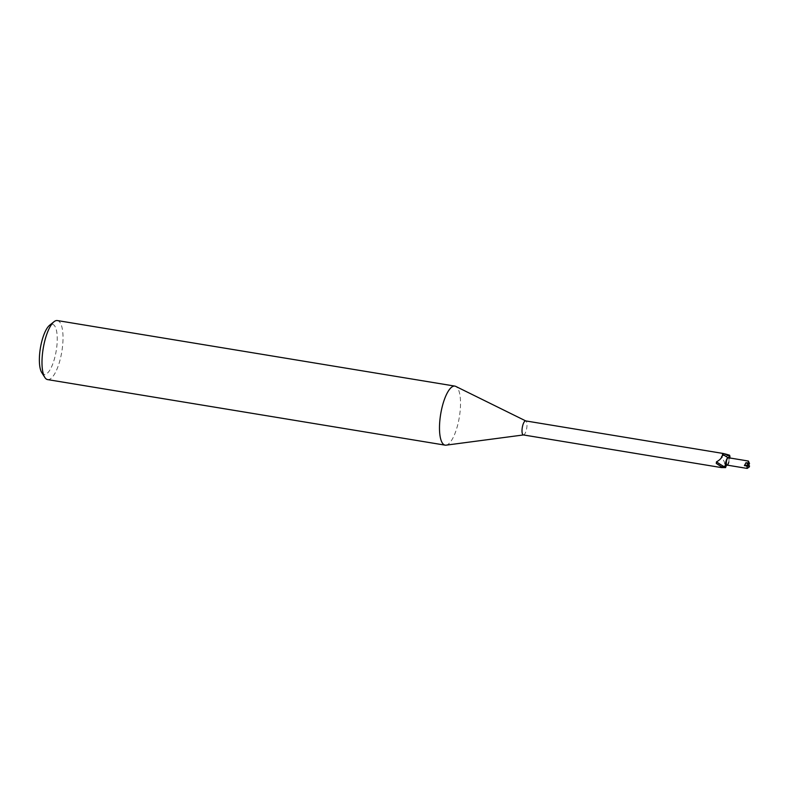 <?xml version="1.0" encoding="UTF-8"?>
<svg xmlns="http://www.w3.org/2000/svg" width="789" height="789" viewBox="0 0 789 789"><rect width="100%" height="100%" fill="white"/><g stroke="black" fill="none" stroke-linecap="round" stroke-linejoin="round"><path stroke-width="0.59" stroke-dasharray="3.94 2.96" d="M728.612 462.591A3.738 1.183 99.4 0 0 728.553 457.906A3.738 1.183 -80.6 0 1 728.612 462.591A3.738 1.183 -80.6 0 1 727.044 465.106M446.051 445.164A29.923 9.448 99.4 0 0 458.863 419.768A29.923 9.448 99.4 0 0 457.206 387.606A29.923 9.448 99.4 0 0 455.746 386.393M523.344 434.926A7.101 2.239 99.4 0 0 523.561 434.926A7.101 2.239 99.4 0 0 526.598 428.9A7.101 2.239 99.4 0 0 526.204 421.257A7.101 2.239 99.4 0 0 525.859 420.971L525.76 420.922M47.636 379.608A29.923 9.448 99.4 0 0 61.078 355.612A29.923 9.448 99.4 0 0 59.698 322.06A29.923 9.448 99.4 0 0 57.37 320.561M41.768 372.625A25.435 8.028 99.4 0 0 42.192 373.207A25.435 8.028 99.4 0 0 54.826 357.397A25.435 8.028 99.4 0 0 54.421 325.571A25.435 8.028 99.4 0 0 49.569 325.295M727.142 465.125A3.215 1.016 -80.6 0 0 727.024 465.096A3.215 1.016 -80.6 0 1 727.024 465.096A3.738 1.183 99.4 0 0 727.024 465.096A3.738 1.183 99.4 0 0 728.543 462.581A3.738 1.183 99.4 0 0 728.227 457.719A3.738 1.183 -80.6 0 1 728.553 457.906M729.924 456.446L725.624 454.701L721.235 456.506L721.432 458.153C725.19 461.457 725.555 464.386 722.527 466.95C720.387 467.443 720.564 467.65 723.069 467.571A11.243 3.422 174 0 1 725.86 466.792M723.158 466.536L722.527 466.95A8.137 2.475 174 0 1 723.227 466.506L723.158 466.536M726.955 465.106L721.235 467.552M727.31 465.145A6.42 2.022 99.4 0 0 729.845 457.985M729.075 455.628A7.722 2.347 174 0 0 721.432 458.153M725.624 454.701A8.107 2.466 174 0 0 721.235 456.506M726.6 465.332A8.137 2.475 174 0 0 723.227 466.506M749.55 466.033L747.548 466.595L747.005 463.182L749.511 463.587M747.548 466.595L748.593 464.869L747.005 463.182M727.971 457.659L722.379 454.089"/><path stroke-width="1.18" d="M728.553 457.906A3.738 1.183 99.4 0 0 728.257 457.719A3.738 1.183 99.4 0 0 726.689 460.234A3.738 1.183 99.4 0 0 726.748 464.918A3.738 1.183 99.4 0 0 727.044 465.106A3.738 1.183 99.4 0 0 728.612 462.591M525.76 420.922L455.746 386.393A29.923 9.448 99.4 0 0 454.878 386.107A29.923 9.448 99.4 0 0 441.436 410.102A29.923 9.448 99.4 0 0 442.816 443.655A29.923 9.448 99.4 0 0 445.144 445.154A29.923 9.448 99.4 0 0 446.051 445.164L523.452 434.946M525.859 420.971A7.101 2.239 99.4 0 0 525.652 420.902A7.101 2.239 99.4 0 0 522.466 426.602A7.101 2.239 99.4 0 0 522.791 434.571A7.101 2.239 99.4 0 0 523.344 434.926L721.235 467.552M454.878 386.107L57.37 320.561A29.923 9.448 99.4 0 0 53.997 321.734A29.923 9.448 99.4 0 0 43.188 348.551A29.923 9.448 99.4 0 0 44.815 377.408A29.923 9.448 99.4 0 0 45.308 378.109A29.923 9.448 99.4 0 0 47.636 379.608L445.144 445.154M747.193 468.429L749.264 466.95A3.738 1.183 99.4 0 0 749.55 466.043A3.738 1.183 99.4 0 0 749.55 466.033L748.593 464.869L749.511 463.587L748.416 461.042L747.913 462.778A3.738 1.183 99.4 0 0 747.627 463.685A3.738 1.183 99.4 0 0 747.627 463.695L746.138 462.551L744.392 465.599L746.897 466.023L747.193 468.429L727.044 465.106A3.738 1.183 -80.6 0 1 726.748 464.918A3.738 1.183 -80.6 0 1 726.689 460.234A3.738 1.183 -80.6 0 1 728.257 457.719A3.738 1.183 99.4 0 0 728.188 457.709A3.738 1.183 99.4 0 0 728.139 457.699A3.215 1.016 -80.6 0 1 727.971 457.659A3.215 1.016 -80.6 0 1 727.912 457.61A8.137 0.75 32.1 0 1 722.527 454.178L723.543 453.537L726.344 454.257L729.559 455.194L729.302 456.012A3.215 1.016 -80.6 0 1 728.139 457.699A3.738 1.183 99.4 0 0 726.62 460.224A3.738 1.183 99.4 0 0 726.975 465.096A3.738 1.183 99.4 0 0 727.004 465.096A3.215 1.016 -80.6 0 0 726.955 465.106A3.215 1.016 -80.6 0 0 725.86 466.792L725.604 467.611L723.069 467.571C720.564 467.65 720.387 467.443 722.527 466.95M729.845 457.985A6.42 2.022 99.4 0 0 729.924 456.446A7.101 2.239 99.4 0 0 729.559 455.194M727.912 457.61A6.42 2.022 99.4 0 0 725.239 466.358L724.706 466.95A7.722 0.71 32.1 0 1 716.511 461.802C720.387 459.77 722.389 457.226 722.527 454.178M724.706 466.95L721.521 466.772A8.107 0.75 32.1 0 1 716.264 463.38L716.511 461.802M721.521 466.772L716.264 463.38M725.239 466.358A7.101 2.239 99.4 0 0 725.604 467.611M727.251 465.194A8.137 2.475 174 0 0 726.6 465.332M53.997 321.734L49.569 325.295A25.435 8.028 99.4 0 0 40.387 348.087A25.435 8.028 99.4 0 0 41.768 372.625L44.815 377.408M747.627 463.695L749.264 466.95M749.175 464.327L747.913 462.778M746.897 466.023L748.011 465.402M746.138 462.551L748.593 464.869L744.392 465.599M729.302 456.012A11.243 1.036 32.1 0 1 726.531 454.316M723.543 453.537L525.652 420.902M748.416 461.042L728.188 457.709"/></g></svg>
